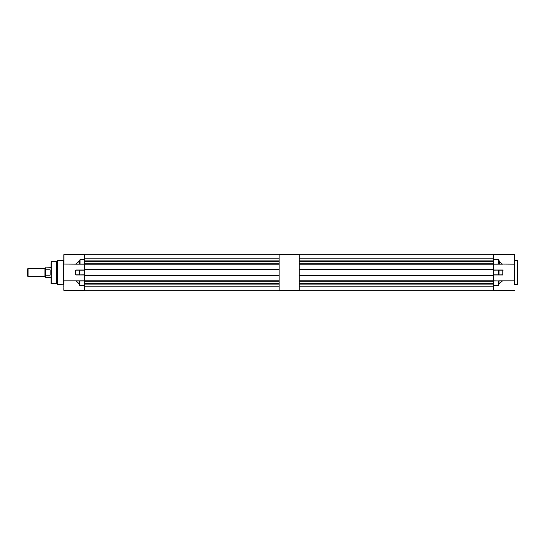 <?xml version="1.0" encoding="UTF-8"?>
<svg xmlns="http://www.w3.org/2000/svg" width="545" height="545" viewBox="0 0 545 545"><rect width="100%" height="100%" fill="white"/><g stroke="black" fill="none" stroke-linecap="round" stroke-linejoin="round"><path stroke-width="0.82" d="M299.26 254.392L299.26 290.608L279.142 290.608L279.142 254.392L299.26 254.392M517.75 272.5L517.512 284.572L517.512 260.428L514.528 260.428M514.528 272.5L514.528 284.572L517.512 284.572M514.528 280.92L514.528 264.161L502.204 264.08L499.309 261.246L498.546 259.42L499.37 261.219L499.309 264.08L502.667 264.161L493.606 264.161L498.546 264.08L498.546 259.42L493.606 259.42L493.606 264.08M514.453 280.839L499.002 280.839L502.865 280.839L499.056 280.92L499.056 283.87L502.395 280.995L499.111 283.897L498.334 285.58L499.111 283.897M502.885 280.839L502.395 280.995M514.528 264.161L514.528 254.617L493.606 254.617L493.606 259.42M498.716 290.315L493.606 290.383L493.606 280.839L499.056 280.92L493.606 280.92M493.606 274.837L502.783 274.912L493.606 274.912L493.606 270.088L503.021 270.163L502.783 274.993L493.606 274.993M493.606 254.617L509.377 254.454M499.37 261.219L502.258 264.005M502.783 274.993L502.783 270.088M502.633 264.161L499.247 264.161M50.992 282.16L50.992 262.84M56.626 261.232L56.626 283.768L51.23 283.768L51.23 261.232L56.626 261.232L57.429 260.428L57.429 284.572L63.867 284.81M63.867 286.384L63.949 280.839L75.721 280.839L79.032 283.781L79.849 285.58L84.788 285.58L84.788 280.839L75.741 280.839L84.788 280.839L84.788 280.144L279.142 280.144M84.788 259.42L80.074 259.42L80.074 264.161L79.413 264.161L84.788 264.161L84.788 254.617L63.867 254.692L63.867 280.92M50.992 272.5L50.992 283.523L50.992 272.5M63.867 255.959L63.867 255.516L63.867 255.959M63.867 283.209L63.867 281.676M63.867 285.58C63.867 290.219 63.867 290.219 63.867 285.58L63.867 286.643M63.867 289.484L63.867 288.53M63.867 256.47L63.867 255.516M63.867 259.42C63.867 254.781 63.867 254.781 63.867 259.42C63.867 264.059 63.867 264.059 63.867 259.42L63.867 260.49M63.867 263.324L63.867 262.867M79.359 280.92L75.775 280.839M75.591 274.837L75.591 270.163L79.148 270.088L75.591 270.163M79.304 261.096L80.074 259.42L79.304 261.096L75.537 264.161L79.413 264.161L63.867 264.08M75.517 280.839L63.949 280.839L63.867 290.308M71.231 254.617L63.867 254.692M76.15 280.995L84.788 280.92M84.788 285.58L84.788 290.383L63.949 290.383M76.007 264.005L75.517 264.161M84.788 264.161L84.788 280.144M84.788 274.837L79.148 274.912L84.788 274.912M84.788 254.617L81.655 254.617M68.697 254.535L84.788 254.535M79.032 283.781L79.849 285.58L79.849 280.839M76.205 280.92L79.086 283.754L79.086 280.92L76.205 280.92M84.788 264.08L79.359 264.08L79.359 261.13L76.062 264.08L79.413 264.161M84.788 270.088L75.646 270.163L75.646 274.837L79.086 274.837L79.086 270.163L84.788 270.163M75.809 274.912L79.086 274.837M84.788 254.794L279.142 254.794M84.788 258.814L279.142 258.814M84.788 260.101L279.142 260.101M84.788 263.249L279.142 263.249M84.788 264.856L279.142 264.856M84.788 269.278L279.142 269.278M84.788 275.722L279.142 275.722M84.788 284.899L279.142 284.899M84.788 286.186L279.142 286.186M84.788 281.751L279.142 281.751M84.788 290.206L279.142 290.206M84.788 283.747L279.142 283.747M84.788 261.253L279.142 261.253M28.054 276.526L27.25 275.722L27.25 269.278L28.054 268.474L28.054 276.526L44.956 276.526M28.054 268.474L44.956 268.474M50.992 277.33L45.76 277.33L45.76 275.171L45.76 277.33L44.956 277.064L44.956 274.66L45.76 275.171L45.76 269.829L44.956 270.34L44.956 267.936L50.992 267.67M44.956 270.34L44.956 274.66M50.106 275.171L45.76 275.171L45.76 267.67L45.76 269.829L50.106 269.829L50.106 275.171L50.106 269.829M493.606 264.161L493.606 270.088M493.606 274.912L493.606 280.839M299.26 254.794L493.606 254.794M299.26 258.814L493.606 258.814M299.26 260.101L493.606 260.101M299.26 263.249L493.606 263.249M299.26 264.856L493.606 264.856M299.26 269.278L493.606 269.278M299.26 275.722L493.606 275.722M299.26 284.899L493.606 284.899M299.26 286.186L493.606 286.186M299.26 280.144L493.606 280.144M299.26 281.751L493.606 281.751M299.26 290.206L493.606 290.206M299.26 283.747L493.606 283.747M299.26 261.253L493.606 261.253M499.002 270.088L498.334 270.163L498.334 274.837L499.056 274.837L499.056 270.163L503.021 270.163M499.002 274.912L503.021 274.837M493.606 270.007L502.783 270.007M498.334 280.839L498.334 285.58L493.606 285.58M498.334 270.088L493.606 270.163M57.429 260.428L63.622 260.428L63.622 284.572M63.949 264.161L63.949 254.617M84.788 274.993L75.809 274.993M75.809 270.007L84.788 270.007M79.849 274.837L79.849 270.088M514.528 290.383L498.334 290.383M56.626 283.768L57.429 284.572"/></g></svg>
